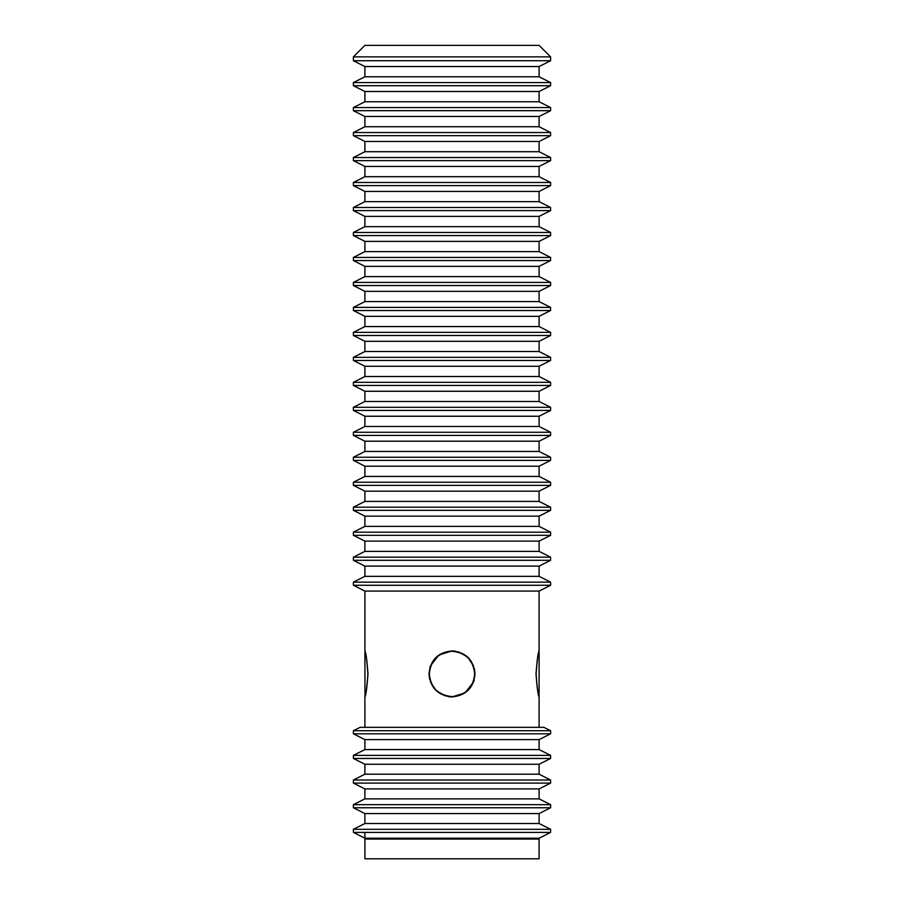 <?xml version="1.0" encoding="UTF-8"?>
<svg xmlns="http://www.w3.org/2000/svg" width="904" height="904" viewBox="0 0 904 904"><rect width="100%" height="100%" fill="white"/><g stroke="black" fill="none" stroke-linecap="round" stroke-linejoin="round"><path stroke-width="1.36" d="M364.9 838.211L364.9 839.081L539.1 839.081L539.1 838.211L550.604 832.403L353.396 832.403L364.9 838.211L539.1 838.211L539.1 858.8L364.9 858.8L364.9 832.403M536.095 673.932C537.112 687.707 538.106 695.255 539.1 696.611L539.1 651.253C538.106 652.598 537.112 660.157 536.095 673.932M452 696.611C465.775 695.255 473.334 687.707 474.679 673.932C473.334 660.157 465.775 652.598 452 651.253C438.225 652.598 430.666 660.157 429.321 673.932C430.666 687.707 438.225 695.255 452 696.611M364.9 696.611C365.894 695.255 366.888 687.707 367.905 673.932C366.888 660.157 365.894 652.598 364.9 651.253L364.99 696.611M539.1 45.369L550.604 56.873L353.396 56.873L364.9 45.369L539.1 45.369M550.604 56.873L550.604 60.726L353.396 60.726L353.396 56.873M550.604 82.58L353.396 82.58L353.396 85.71L550.604 85.71L550.604 82.58L539.1 76.772L364.9 76.772L364.9 66.546L539.1 66.546L550.604 60.726M550.604 107.565L353.396 107.565L353.396 110.683L550.604 110.683L550.604 107.565L539.1 101.756L364.9 101.756L364.9 91.519L539.1 91.519L550.604 85.71M550.604 132.538L353.396 132.538L353.396 135.668L550.604 135.668L550.604 132.538L539.1 126.729L364.9 126.729L364.9 116.492L539.1 116.492L550.604 110.683M550.604 157.522L353.396 157.522L353.396 160.641L550.604 160.641L550.604 157.522L539.1 151.714L364.9 151.714L364.9 141.476L539.1 141.476L550.604 135.668M550.604 182.495L353.396 182.495L353.396 185.625L550.604 185.625L550.604 182.495L539.1 176.687L364.9 176.687L364.9 166.449L539.1 166.449L550.604 160.641M550.604 207.479L353.396 207.479L353.396 210.598L550.604 210.598L550.604 207.479L539.1 201.66L364.9 201.66L364.9 191.433L539.1 191.433L550.604 185.625M550.604 232.452L353.396 232.452L353.396 235.582L550.604 235.582L550.604 232.452L539.1 226.644L364.9 226.644L364.9 216.406L539.1 216.406L550.604 210.598M550.604 257.437L353.396 257.437L353.396 260.555L550.604 260.555L550.604 257.437L539.1 251.617L364.9 251.617L364.9 241.391L539.1 241.391L550.604 235.582M550.604 282.41L353.396 282.41L353.396 285.528L550.604 285.528L550.604 282.41L539.1 276.601L364.9 276.601L364.9 266.364L539.1 266.364L550.604 260.555M550.604 307.394L353.396 307.394L353.396 310.513L550.604 310.513L550.604 307.394L539.1 301.574L364.9 301.574L364.9 291.348L539.1 291.348L550.604 285.528M550.604 332.367L353.396 332.367L353.396 335.486L550.604 335.486L550.604 332.367L539.1 326.559L364.9 326.559L364.9 316.321L539.1 316.321L550.604 310.513M550.604 357.351L353.396 357.351L353.396 360.47L550.604 360.47L550.604 357.351L539.1 351.532L364.9 351.532L364.9 341.305L539.1 341.305L550.604 335.486M550.604 382.324L353.396 382.324L353.396 385.443L550.604 385.443L550.604 382.324L539.1 376.516L364.9 376.516L364.9 366.278L539.1 366.278L550.604 360.47M550.604 407.297L353.396 407.297L353.396 410.427L550.604 410.427L550.604 407.297L539.1 401.489L364.9 401.489L364.9 391.262L539.1 391.262L550.604 385.443M550.604 432.281L353.396 432.281L353.396 435.4L550.604 435.4L550.604 432.281L539.1 426.473L364.9 426.473L364.9 416.236L539.1 416.236L550.604 410.427M550.604 457.254L353.396 457.254L353.396 460.385L550.604 460.385L550.604 457.254L539.1 451.446L364.9 451.446L364.9 441.208L539.1 441.208L550.604 435.4M550.604 482.239L353.396 482.239L353.396 485.358L550.604 485.358L550.604 482.239L539.1 476.431L364.9 476.431L364.9 466.193L539.1 466.193L550.604 460.385M550.604 507.212L353.396 507.212L353.396 510.342L550.604 510.342L550.604 507.212L539.1 501.404L364.9 501.404L364.9 491.166L539.1 491.166L550.604 485.358M550.604 532.196L353.396 532.196L353.396 535.315L550.604 535.315L550.604 532.196L539.1 526.377L364.9 526.377L364.9 516.15L539.1 516.15L550.604 510.342M550.604 557.169L353.396 557.169L353.396 560.299L550.604 560.299L550.604 557.169L539.1 551.361L364.9 551.361L364.9 541.123L539.1 541.123L550.604 535.315M550.604 582.153L353.396 582.153L353.396 585.272L550.604 585.272L550.604 582.153L539.1 576.334L364.9 576.334L364.9 566.107L539.1 566.107L550.604 560.299M364.9 650.925L364.9 591.08L539.1 591.08L550.604 585.272M353.396 829.318L550.604 829.318L539.1 823.51L364.9 823.51L353.396 829.318L353.396 832.403M353.396 807.758L550.604 807.758L550.604 804.673L353.396 804.673L353.396 807.758L364.9 813.566L539.1 813.566L539.1 823.51M353.396 783.101L550.604 783.101L550.604 780.028L353.396 780.028L353.396 783.101L364.9 788.921L539.1 788.921L539.1 798.865L364.9 798.865L353.396 804.673M353.396 758.456L550.604 758.456L550.604 755.371L353.396 755.371L353.396 758.456L364.9 764.264L539.1 764.264L539.1 774.208L364.9 774.208L353.396 780.028M353.396 733.811L550.604 733.811L550.604 730.726L353.396 730.726L353.396 733.811L364.9 739.619L539.1 739.619L539.1 749.563L364.9 749.563L353.396 755.371M550.604 730.726L543.892 727.336L360.108 727.336L353.396 730.726M428.993 673.932C430.361 659.954 438.022 652.281 452 650.925C465.978 652.281 473.639 659.954 475.007 673.932C473.639 687.899 465.978 695.571 452 696.939C438.022 695.571 430.361 687.899 428.993 673.932L429.66 679.424M430.44 681.955L436.338 690.78L445.672 696.046M448.633 696.69L451.559 696.927M452 696.939L465.198 692.769L473.56 681.955M473.572 681.921L474.182 680.023M536.004 673.932C537.044 659.954 538.083 652.281 539.1 650.925C538.083 652.281 537.044 659.954 536.004 673.932C537.044 687.899 538.083 695.571 539.1 696.939C538.083 695.571 537.044 687.899 536.004 673.932M475.007 673.932L474.34 668.44M473.56 665.898L467.662 657.072L458.328 651.807M455.367 651.174L452.441 650.925M367.996 673.932C366.956 687.899 365.917 695.571 364.9 696.939C365.917 695.571 366.956 687.899 367.996 673.932C366.956 659.954 365.917 652.281 364.9 650.925C365.917 652.281 366.956 659.954 367.996 673.932M452 650.925L438.802 655.084L430.44 665.898L429.818 667.83M531.699 45.369L372.301 45.369M539.1 576.334L539.1 566.107M539.1 551.361L539.1 541.123M539.1 526.377L539.1 516.15M539.1 501.404L539.1 491.166M539.1 476.431L539.1 466.193M539.1 451.446L539.1 441.208M539.1 426.473L539.1 416.236M539.1 401.489L539.1 391.262M539.1 376.516L539.1 366.278M539.1 351.532L539.1 341.305M539.1 326.559L539.1 316.321M539.1 301.574L539.1 291.348M539.1 276.601L539.1 266.364M539.1 251.617L539.1 241.391M539.1 226.644L539.1 216.406M539.1 201.66L539.1 191.433M539.1 176.687L539.1 166.449M539.1 151.714L539.1 141.476M539.1 126.729L539.1 116.492M539.1 101.756L539.1 91.519M539.1 76.772L539.1 66.546M364.9 739.619L364.9 749.563M364.9 764.264L364.9 774.208M364.9 788.921L364.9 798.865M364.9 813.566L364.9 823.51M539.1 727.336L539.1 696.939M539.1 650.925L539.1 591.08M364.9 727.336L364.9 696.939M539.1 749.563L550.604 755.371M539.1 739.619L550.604 733.811M539.1 774.208L550.604 780.028M539.1 764.264L550.604 758.456M539.1 798.865L550.604 804.673M539.1 788.921L550.604 783.101M539.1 813.566L550.604 807.758M550.604 832.403L550.604 829.318M364.9 591.08L353.396 585.272M364.9 566.107L353.396 560.299M364.9 576.334L353.396 582.153M364.9 541.123L353.396 535.315M364.9 551.361L353.396 557.169M364.9 516.15L353.396 510.342M364.9 526.377L353.396 532.196M364.9 491.166L353.396 485.358M364.9 501.404L353.396 507.212M364.9 466.193L353.396 460.385M364.9 476.431L353.396 482.239M364.9 441.208L353.396 435.4M364.9 451.446L353.396 457.254M364.9 416.236L353.396 410.427M364.9 426.473L353.396 432.281M364.9 391.262L353.396 385.443M364.9 401.489L353.396 407.297M364.9 366.278L353.396 360.47M364.9 376.516L353.396 382.324M364.9 341.305L353.396 335.486M364.9 351.532L353.396 357.351M364.9 316.321L353.396 310.513M364.9 326.559L353.396 332.367M364.9 291.348L353.396 285.528M364.9 301.574L353.396 307.394M364.9 266.364L353.396 260.555M364.9 276.601L353.396 282.41M364.9 241.391L353.396 235.582M364.9 251.617L353.396 257.437M364.9 216.406L353.396 210.598M364.9 226.644L353.396 232.452M364.9 191.433L353.396 185.625M364.9 201.66L353.396 207.479M364.9 166.449L353.396 160.641M364.9 176.687L353.396 182.495M364.9 141.476L353.396 135.668M364.9 151.714L353.396 157.522M364.9 116.492L353.396 110.683M364.9 126.729L353.396 132.538M364.9 91.519L353.396 85.71M364.9 101.756L353.396 107.565M364.9 66.546L353.396 60.726M364.9 76.772L353.396 82.58"/></g></svg>
